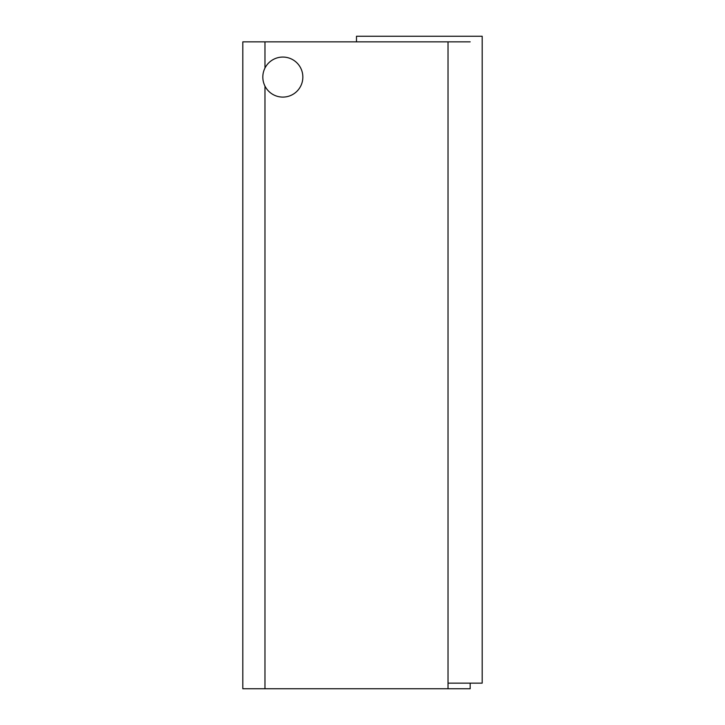 <?xml version="1.0" encoding="UTF-8"?>
<svg xmlns="http://www.w3.org/2000/svg" width="725" height="725" viewBox="0 0 725 725"><rect width="100%" height="100%" fill="white"/><g stroke="black" fill="none" stroke-linecap="round" stroke-linejoin="round"><path stroke-width="1.09" d="M291.912 94.921A20.019 20.019 0 0 0 293.752 60.302A20.019 20.019 0 0 0 262.849 76.016A20.019 20.019 0 0 0 291.912 94.921A20.019 20.019 0 0 0 293.752 60.302A20.019 20.019 0 0 0 262.849 76.016A20.019 20.019 0 0 0 291.912 94.921M356.492 41.851L356.492 36.25L482.188 36.25L482.188 683.149L448.023 683.149M470.181 683.149L470.181 688.75L242.812 688.75L242.812 41.851L448.023 41.851L448.023 688.75M264.969 688.75L264.969 86.103M264.969 68.059L264.969 41.851M470.181 41.851L448.023 41.851"/></g></svg>
